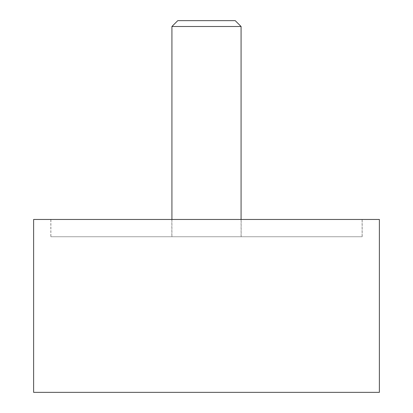<?xml version="1.0" encoding="UTF-8"?>
<svg xmlns="http://www.w3.org/2000/svg" width="413" height="413" viewBox="0 0 413 413"><rect width="100%" height="100%" fill="white"/><g stroke="black" fill="none" stroke-linecap="round" stroke-linejoin="round"><path stroke-width="0.31" stroke-dasharray="2.06 1.55" d="M362.18 236.752L362.18 219.468L50.82 219.468L50.82 236.752L362.18 236.752L50.82 236.752M50.82 219.468L362.18 219.468M33.618 392.35L379.382 392.35M379.382 219.468L33.618 219.468M362.098 219.468L362.098 236.752L50.902 236.752L50.902 219.468L362.098 219.468L50.902 219.468M241.161 219.468L171.839 219.468L171.839 236.752L241.161 236.752L241.161 219.468L171.839 219.468M241.161 236.752L171.839 236.752M50.902 236.752L362.098 236.752M241.078 219.468L241.078 236.752L171.922 236.752L171.922 219.468M171.922 26.499L241.078 26.499M235.229 20.65L177.771 20.65M171.922 236.752L241.078 236.752"/><path stroke-width="0.62" d="M379.382 219.468L379.382 392.35L33.618 392.35L33.618 219.468L379.382 219.468M241.078 26.499L171.922 26.499L177.771 20.65L235.229 20.65L241.078 26.499L241.078 219.468M171.922 219.468L171.922 26.499"/></g></svg>
